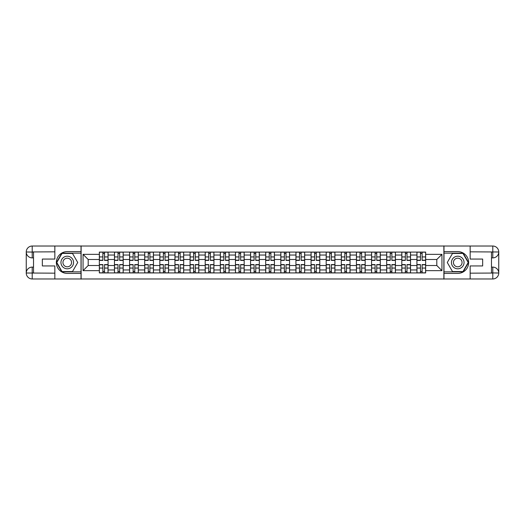 <?xml version="1.0" encoding="UTF-8"?>
<svg xmlns="http://www.w3.org/2000/svg" width="525" height="525" viewBox="0 0 525 525"><rect width="100%" height="100%" fill="white"/><g stroke="black" fill="none" stroke-linecap="round" stroke-linejoin="round"><path stroke-width="0.79" d="M52.231 278.978L472.769 278.978M472.769 246.022L52.231 246.022M114.47 272.921L114.47 255.038L108.071 255.038L108.071 272.921M108.071 255.038L108.071 252.079M114.47 255.038L114.47 252.079M123.191 252.079L123.191 272.921M129.59 272.921L129.59 252.079M138.318 252.079L138.318 272.921M144.716 272.921L144.716 252.079M153.438 252.079L153.438 272.921M159.836 272.921L159.836 252.079M168.564 252.079L168.564 272.921M174.963 272.921L174.963 252.079M183.684 252.079L183.684 272.921M190.083 272.921L190.083 252.079M198.811 252.079L198.811 272.921M205.209 272.921L205.209 252.079M213.931 252.079L213.931 272.921M220.329 272.921L220.329 252.079M229.058 252.079L229.058 272.921M235.456 272.921L235.456 252.079M244.177 252.079L244.177 272.921M250.576 272.921L250.576 252.079M259.304 252.079L259.304 272.921M265.696 272.921L265.696 252.079M274.424 252.079L274.424 272.921M280.822 272.921L280.822 252.079M289.544 252.079L289.544 272.921M295.942 272.921L295.942 252.079M304.671 252.079L304.671 272.921M311.069 272.921L311.069 252.079M319.791 252.079L319.791 272.921M326.189 272.921L326.189 252.079M334.917 252.079L334.917 272.921M341.316 272.921L341.316 252.079M350.037 252.079L350.037 272.921M356.436 272.921L356.436 252.079M365.164 252.079L365.164 272.921M371.562 272.921L371.562 252.079M380.284 252.079L380.284 272.921M386.682 272.921L386.682 252.079M395.41 252.079L395.41 272.921M401.809 272.921L401.809 252.079M410.53 252.079L410.53 272.921M416.929 272.921L416.929 252.079M416.929 265.506L410.53 265.506M401.809 265.506L395.41 265.506M386.682 265.506L380.284 265.506M371.562 265.506L365.164 265.506M356.436 265.506L350.037 265.506M341.316 265.506L334.917 265.506M326.189 265.506L319.791 265.506M311.069 265.506L304.671 265.506M295.942 265.506L289.544 265.506M280.822 265.506L274.424 265.506M265.696 265.506L259.304 265.506M250.576 265.506L244.177 265.506M235.456 265.506L229.058 265.506M220.329 265.506L213.931 265.506M205.209 265.506L198.811 265.506M190.083 265.506L183.684 265.506M174.963 265.506L168.564 265.506M159.836 265.506L153.438 265.506M144.716 265.506L138.318 265.506M129.59 265.506L123.191 265.506M114.47 265.506L108.071 265.506M416.929 259.494L410.53 259.494M401.809 259.494L395.41 259.494M386.682 259.494L380.284 259.494M371.562 259.494L365.164 259.494M356.436 259.494L350.037 259.494M341.316 259.494L334.917 259.494M326.189 259.494L319.791 259.494M311.069 259.494L304.671 259.494M295.942 259.494L289.544 259.494M280.822 259.494L274.424 259.494M265.696 259.494L259.304 259.494M250.576 259.494L244.177 259.494M235.456 259.494L229.058 259.494M220.329 259.494L213.931 259.494M205.209 259.494L198.811 259.494M190.083 259.494L183.684 259.494M174.963 259.494L168.564 259.494M159.836 259.494L153.438 259.494M144.716 259.494L138.318 259.494M129.59 259.494L123.191 259.494M114.47 259.494L108.071 259.494M88.193 265.506L99.343 265.506L99.343 259.494L88.193 259.494L88.193 265.506L83.062 270.644L83.062 254.356L99.343 254.356L99.343 259.494M425.657 259.494L425.657 265.506L436.807 265.506L436.807 259.494L425.657 259.494L425.657 252.079L99.343 252.079L99.343 254.356M425.657 254.356L441.938 254.356L441.938 270.644L425.657 270.644L425.657 265.506M99.343 265.506L99.343 272.921L425.657 272.921L425.657 270.644M99.343 270.644L83.062 270.644M443.881 279.123L443.881 245.877M81.119 279.123L81.119 245.877M104.534 271.464L102.88 271.464M102.88 253.536L104.534 253.536M119.654 271.464L118.007 271.464M118.007 253.536L119.654 253.536M134.781 271.464L133.127 271.464M133.127 253.536L134.781 253.536M149.901 271.464L148.253 271.464M148.253 253.536L149.901 253.536M165.021 271.464L163.373 271.464M163.373 253.536L165.021 253.536M180.147 271.464L178.5 271.464M178.5 253.536L180.147 253.536M195.267 271.464L193.62 271.464M193.62 253.536L195.267 253.536M210.394 271.464L208.747 271.464M208.747 253.536L210.394 253.536M225.514 271.464L223.867 271.464M223.867 253.536L225.514 253.536M240.64 271.464L238.993 271.464M238.993 253.536L240.64 253.536M255.76 271.464L254.113 271.464M254.113 253.536L255.76 253.536M270.887 271.464L269.24 271.464M269.24 253.536L270.887 253.536M286.007 271.464L284.36 271.464M284.36 253.536L286.007 253.536M301.133 271.464L299.486 271.464M299.486 253.536L301.133 253.536M316.253 271.464L314.606 271.464M314.606 253.536L316.253 253.536M331.38 271.464L329.733 271.464M329.733 253.536L331.38 253.536M346.5 271.464L344.853 271.464M344.853 253.536L346.5 253.536M361.627 271.464L359.979 271.464M359.979 253.536L361.627 253.536M376.747 271.464L375.099 271.464M375.099 253.536L376.747 253.536M391.873 271.464L390.219 271.464M390.219 253.536L391.873 253.536M406.993 271.464L405.346 271.464M405.346 253.536L406.993 253.536M422.12 271.464L420.466 271.464M420.466 253.536L422.12 253.536M83.062 254.356L88.193 259.494M436.807 265.506L441.938 270.644M436.807 259.494L441.938 254.356M104.534 260.413L104.534 252.177L108.019 252.177L108.019 260.413L104.534 260.413M102.88 253.437L104.534 253.437M102.88 252.177L99.396 252.177L99.396 260.413L102.88 260.413L102.88 252.177L104.534 252.177M102.88 264.587L102.88 272.823L99.396 272.823L99.396 264.587L102.88 264.587M104.534 271.563L102.88 271.563M104.534 272.823L108.019 272.823L108.019 264.587L104.534 264.587L104.534 272.823L102.88 272.823M119.654 260.413L119.654 252.177L123.145 252.177L123.145 260.413L119.654 260.413M118.007 253.437L119.654 253.437M118.007 252.177L114.516 252.177L114.516 260.413L118.007 260.413L118.007 252.177L119.654 252.177M134.781 260.413L134.781 252.177L138.265 252.177L138.265 260.413L134.781 260.413M133.127 253.437L134.781 253.437M133.127 252.177L129.642 252.177L129.642 260.413L133.127 260.413L133.127 252.177L134.781 252.177M33.521 257.893L32.209 257.893A5.959 5.959 0 0 1 26.25 251.98A5.959 5.959 0 0 1 32.209 246.022L81.021 246.022L81.021 251.593L67.259 251.593A10.907 10.907 0 0 0 56.352 262.5A10.907 10.907 0 0 0 67.259 273.407L81.021 273.407L81.021 278.978L32.209 278.978A5.959 5.959 0 0 1 26.25 273.02A5.959 5.959 0 0 1 32.209 267.107L33.521 267.107M81.021 273.407L81.021 251.593M54.849 246.022L54.849 259.061L42.341 259.061L42.341 265.939L54.849 265.939L54.849 278.978M32.209 257.893A5.959 5.959 0 0 1 26.25 251.98L32.209 252.079L32.209 257.893A5.959 5.959 0 0 1 26.25 251.98L26.25 273.02L54.849 273.164M32.209 273.164L32.209 278.978A5.959 5.959 0 0 1 26.25 273.02A5.959 5.959 0 0 1 32.209 267.107L32.209 272.921L33.521 272.921L33.521 252.079L32.209 252.079M81.021 253.142L61.858 253.142L56.457 262.5L61.858 271.858L81.021 271.858M491.479 267.107L492.791 267.107A5.959 5.959 0 0 1 498.75 273.02A5.959 5.959 0 0 1 492.791 278.978L443.979 278.978L443.979 273.407L457.741 273.407A10.907 10.907 0 0 0 468.648 262.5A10.907 10.907 0 0 0 457.741 251.593L443.979 251.593L443.979 246.022L492.791 246.022A5.959 5.959 0 0 1 498.75 251.98A5.959 5.959 0 0 1 492.791 257.893L491.479 257.893M443.979 251.593L443.979 273.407M470.151 278.978L470.151 265.939L482.659 265.939L482.659 259.061L470.151 259.061L470.151 246.022M492.791 267.107A5.959 5.959 0 0 1 498.75 273.02L492.791 272.921L492.791 267.107A5.959 5.959 0 0 1 498.75 273.02L498.75 251.98L470.151 251.836M492.791 251.836L492.791 246.022A5.959 5.959 0 0 1 498.75 251.98A5.959 5.959 0 0 1 492.791 257.893L492.791 252.079L491.479 252.079L491.479 272.921L492.791 272.921M443.979 271.858L463.142 271.858L468.543 262.5L463.142 253.142L443.979 253.142M60.953 262.5A6.3 6.3 0 0 0 67.259 268.8A6.3 6.3 0 0 0 73.559 262.5A6.3 6.3 0 0 0 67.259 256.2A6.3 6.3 0 0 0 60.953 262.5M62.941 262.5A4.312 4.312 0 0 0 67.259 266.812A4.312 4.312 0 0 0 71.571 262.5A4.312 4.312 0 0 0 67.259 258.188A4.312 4.312 0 0 0 62.941 262.5M72.489 253.437L77.726 262.5L72.489 271.563L62.022 271.563L56.792 262.5L62.022 253.437L72.489 253.437M451.441 262.5A6.3 6.3 0 0 0 457.741 268.8A6.3 6.3 0 0 0 464.048 262.5A6.3 6.3 0 0 0 457.741 256.2A6.3 6.3 0 0 0 451.441 262.5M453.429 262.5A4.312 4.312 0 0 0 457.741 266.812A4.312 4.312 0 0 0 462.059 262.5A4.312 4.312 0 0 0 457.741 258.188A4.312 4.312 0 0 0 453.429 262.5M462.978 253.437L468.208 262.5L462.978 271.563L452.511 271.563L447.274 262.5L452.511 253.437L462.978 253.437M118.007 264.587L118.007 272.823L114.516 272.823L114.516 264.587L118.007 264.587M119.654 271.563L118.007 271.563M119.654 272.823L123.145 272.823L123.145 264.587L119.654 264.587L119.654 272.823L118.007 272.823M133.127 264.587L133.127 272.823L129.642 272.823L129.642 264.587L133.127 264.587M134.781 271.563L133.127 271.563M134.781 272.823L138.265 272.823L138.265 264.587L134.781 264.587L134.781 272.823L133.127 272.823M149.901 260.413L149.901 252.177L153.392 252.177L153.392 260.413L149.901 260.413M148.253 253.437L149.901 253.437M148.253 252.177L144.762 252.177L144.762 260.413L148.253 260.413L148.253 252.177L149.901 252.177M165.021 260.413L165.021 252.177L168.512 252.177L168.512 260.413L165.021 260.413M163.373 253.437L165.021 253.437M163.373 252.177L159.889 252.177L159.889 260.413L163.373 260.413L163.373 252.177L165.021 252.177M180.147 260.413L180.147 252.177L183.638 252.177L183.638 260.413L180.147 260.413M178.5 253.437L180.147 253.437M178.5 252.177L175.009 252.177L175.009 260.413L178.5 260.413L178.5 252.177L180.147 252.177M148.253 264.587L148.253 272.823L144.762 272.823L144.762 264.587L148.253 264.587M149.901 271.563L148.253 271.563M149.901 272.823L153.392 272.823L153.392 264.587L149.901 264.587L149.901 272.823L148.253 272.823M163.373 264.587L163.373 272.823L159.889 272.823L159.889 264.587L163.373 264.587M165.021 271.563L163.373 271.563M165.021 272.823L168.512 272.823L168.512 264.587L165.021 264.587L165.021 272.823L163.373 272.823M178.5 264.587L178.5 272.823L175.009 272.823L175.009 264.587L178.5 264.587M180.147 271.563L178.5 271.563M180.147 272.823L183.638 272.823L183.638 264.587L180.147 264.587L180.147 272.823L178.5 272.823M195.267 260.413L195.267 252.177L198.758 252.177L198.758 260.413L195.267 260.413M193.62 253.437L195.267 253.437M193.62 252.177L190.135 252.177L190.135 260.413L193.62 260.413L193.62 252.177L195.267 252.177M193.62 264.587L193.62 272.823L190.135 272.823L190.135 264.587L193.62 264.587M195.267 271.563L193.62 271.563M195.267 272.823L198.758 272.823L198.758 264.587L195.267 264.587L195.267 272.823L193.62 272.823M210.394 260.413L210.394 252.177L213.885 252.177L213.885 260.413L210.394 260.413M208.747 253.437L210.394 253.437M208.747 252.177L205.255 252.177L205.255 260.413L208.747 260.413L208.747 252.177L210.394 252.177M208.747 264.587L208.747 272.823L205.255 272.823L205.255 264.587L208.747 264.587M210.394 271.563L208.747 271.563M210.394 272.823L213.885 272.823L213.885 264.587L210.394 264.587L210.394 272.823L208.747 272.823M225.514 260.413L225.514 252.177L229.005 252.177L229.005 260.413L225.514 260.413M223.867 253.437L225.514 253.437M223.867 252.177L220.375 252.177L220.375 260.413L223.867 260.413L223.867 252.177L225.514 252.177M223.867 264.587L223.867 272.823L220.375 272.823L220.375 264.587L223.867 264.587M225.514 271.563L223.867 271.563M225.514 272.823L229.005 272.823L229.005 264.587L225.514 264.587L225.514 272.823L223.867 272.823M240.64 260.413L240.64 252.177L244.132 252.177L244.132 260.413L240.64 260.413M238.993 253.437L240.64 253.437M238.993 252.177L235.502 252.177L235.502 260.413L238.993 260.413L238.993 252.177L240.64 252.177M238.993 264.587L238.993 272.823L235.502 272.823L235.502 264.587L238.993 264.587M240.64 271.563L238.993 271.563M240.64 272.823L244.132 272.823L244.132 264.587L240.64 264.587L240.64 272.823L238.993 272.823M255.76 260.413L255.76 252.177L259.252 252.177L259.252 260.413L255.76 260.413M254.113 253.437L255.76 253.437M254.113 252.177L250.622 252.177L250.622 260.413L254.113 260.413L254.113 252.177L255.76 252.177M270.887 260.413L270.887 252.177L274.378 252.177L274.378 260.413L270.887 260.413M269.24 253.437L270.887 253.437M269.24 252.177L265.748 252.177L265.748 260.413L269.24 260.413L269.24 252.177L270.887 252.177M286.007 260.413L286.007 252.177L289.498 252.177L289.498 260.413L286.007 260.413M284.36 253.437L286.007 253.437M284.36 252.177L280.868 252.177L280.868 260.413L284.36 260.413L284.36 252.177L286.007 252.177M301.133 260.413L301.133 252.177L304.625 252.177L304.625 260.413L301.133 260.413M299.486 253.437L301.133 253.437M299.486 252.177L295.995 252.177L295.995 260.413L299.486 260.413L299.486 252.177L301.133 252.177M316.253 260.413L316.253 252.177L319.745 252.177L319.745 260.413L316.253 260.413M314.606 253.437L316.253 253.437M314.606 252.177L311.115 252.177L311.115 260.413L314.606 260.413L314.606 252.177L316.253 252.177M331.38 260.413L331.38 252.177L334.865 252.177L334.865 260.413L331.38 260.413M329.733 253.437L331.38 253.437M329.733 252.177L326.242 252.177L326.242 260.413L329.733 260.413L329.733 252.177L331.38 252.177M254.113 264.587L254.113 272.823L250.622 272.823L250.622 264.587L254.113 264.587M255.76 271.563L254.113 271.563M255.76 272.823L259.252 272.823L259.252 264.587L255.76 264.587L255.76 272.823L254.113 272.823M269.24 264.587L269.24 272.823L265.748 272.823L265.748 264.587L269.24 264.587M270.887 271.563L269.24 271.563M270.887 272.823L274.378 272.823L274.378 264.587L270.887 264.587L270.887 272.823L269.24 272.823M284.36 264.587L284.36 272.823L280.868 272.823L280.868 264.587L284.36 264.587M286.007 271.563L284.36 271.563M286.007 272.823L289.498 272.823L289.498 264.587L286.007 264.587L286.007 272.823L284.36 272.823M299.486 264.587L299.486 272.823L295.995 272.823L295.995 264.587L299.486 264.587M301.133 271.563L299.486 271.563M301.133 272.823L304.625 272.823L304.625 264.587L301.133 264.587L301.133 272.823L299.486 272.823M314.606 264.587L314.606 272.823L311.115 272.823L311.115 264.587L314.606 264.587M316.253 271.563L314.606 271.563M316.253 272.823L319.745 272.823L319.745 264.587L316.253 264.587L316.253 272.823L314.606 272.823M329.733 264.587L329.733 272.823L326.242 272.823L326.242 264.587L329.733 264.587M331.38 271.563L329.733 271.563M331.38 272.823L334.865 272.823L334.865 264.587L331.38 264.587L331.38 272.823L329.733 272.823M346.5 260.413L346.5 252.177L349.991 252.177L349.991 260.413L346.5 260.413M344.853 253.437L346.5 253.437M344.853 252.177L341.362 252.177L341.362 260.413L344.853 260.413L344.853 252.177L346.5 252.177M344.853 264.587L344.853 272.823L341.362 272.823L341.362 264.587L344.853 264.587M346.5 271.563L344.853 271.563M346.5 272.823L349.991 272.823L349.991 264.587L346.5 264.587L346.5 272.823L344.853 272.823M361.627 260.413L361.627 252.177L365.111 252.177L365.111 260.413L361.627 260.413M359.979 253.437L361.627 253.437M359.979 252.177L356.488 252.177L356.488 260.413L359.979 260.413L359.979 252.177L361.627 252.177M359.979 264.587L359.979 272.823L356.488 272.823L356.488 264.587L359.979 264.587M361.627 271.563L359.979 271.563M361.627 272.823L365.111 272.823L365.111 264.587L361.627 264.587L361.627 272.823L359.979 272.823M376.747 260.413L376.747 252.177L380.238 252.177L380.238 260.413L376.747 260.413M375.099 253.437L376.747 253.437M375.099 252.177L371.608 252.177L371.608 260.413L375.099 260.413L375.099 252.177L376.747 252.177M375.099 264.587L375.099 272.823L371.608 272.823L371.608 264.587L375.099 264.587M376.747 271.563L375.099 271.563M376.747 272.823L380.238 272.823L380.238 264.587L376.747 264.587L376.747 272.823L375.099 272.823M391.873 260.413L391.873 252.177L395.358 252.177L395.358 260.413L391.873 260.413M390.219 253.437L391.873 253.437M390.219 252.177L386.735 252.177L386.735 260.413L390.219 260.413L390.219 252.177L391.873 252.177M390.219 264.587L390.219 272.823L386.735 272.823L386.735 264.587L390.219 264.587M391.873 271.563L390.219 271.563M391.873 272.823L395.358 272.823L395.358 264.587L391.873 264.587L391.873 272.823L390.219 272.823M406.993 260.413L406.993 252.177L410.484 252.177L410.484 260.413L406.993 260.413M405.346 253.437L406.993 253.437M405.346 252.177L401.855 252.177L401.855 260.413L405.346 260.413L405.346 252.177L406.993 252.177M405.346 264.587L405.346 272.823L401.855 272.823L401.855 264.587L405.346 264.587M406.993 271.563L405.346 271.563M406.993 272.823L410.484 272.823L410.484 264.587L406.993 264.587L406.993 272.823L405.346 272.823M422.12 260.413L422.12 252.177L425.604 252.177L425.604 260.413L422.12 260.413M420.466 253.437L422.12 253.437M420.466 252.177L416.981 252.177L416.981 260.413L420.466 260.413L420.466 252.177L422.12 252.177M420.466 264.587L420.466 272.823L416.981 272.823L416.981 264.587L420.466 264.587M422.12 271.563L420.466 271.563M422.12 272.823L425.604 272.823L425.604 264.587L422.12 264.587L422.12 272.823L420.466 272.823M401.809 255.038L395.41 255.038M386.682 255.038L380.284 255.038M371.562 255.038L365.164 255.038M356.436 255.038L350.037 255.038M341.316 255.038L334.917 255.038M326.189 255.038L319.791 255.038M311.069 255.038L304.671 255.038M295.942 255.038L289.544 255.038M280.822 255.038L274.424 255.038M265.696 255.038L259.304 255.038M250.576 255.038L244.177 255.038M235.456 255.038L229.058 255.038M220.329 255.038L213.931 255.038M205.209 255.038L198.811 255.038M190.083 255.038L183.684 255.038M174.963 255.038L168.564 255.038M159.836 255.038L153.438 255.038M144.716 255.038L138.318 255.038M129.59 255.038L123.191 255.038M416.929 255.038L410.53 255.038M401.809 269.962L395.41 269.962M386.682 269.962L380.284 269.962M371.562 269.962L365.164 269.962M356.436 269.962L350.037 269.962M341.316 269.962L334.917 269.962M326.189 269.962L319.791 269.962M311.069 269.962L304.671 269.962M295.942 269.962L289.544 269.962M280.822 269.962L274.424 269.962M265.696 269.962L259.304 269.962M250.576 269.962L244.177 269.962M235.456 269.962L229.058 269.962M220.329 269.962L213.931 269.962M205.209 269.962L198.811 269.962M190.083 269.962L183.684 269.962M174.963 269.962L168.564 269.962M159.836 269.962L153.438 269.962M144.716 269.962L138.318 269.962M129.59 269.962L123.191 269.962M114.47 269.962L108.071 269.962M416.929 269.962L410.53 269.962M104.534 260.21L108.019 260.21M104.534 256.935L108.019 256.935M99.396 260.21L102.88 260.21M99.396 256.935L102.88 256.935M102.88 264.79L99.396 264.79M102.88 268.065L99.396 268.065M108.019 264.79L104.534 264.79M108.019 268.065L104.534 268.065M119.654 260.21L123.145 260.21M119.654 256.935L123.145 256.935M114.516 260.21L118.007 260.21M114.516 256.935L118.007 256.935M134.781 260.21L138.265 260.21M134.781 256.935L138.265 256.935M129.642 260.21L133.127 260.21M129.642 256.935L133.127 256.935M54.849 251.836L32.071 251.941M26.25 273.02A5.959 5.959 0 0 1 32.209 267.107M26.25 251.98A5.959 5.959 0 0 1 32.209 246.022L32.209 251.836M470.151 273.164L492.929 273.059M498.75 251.98A5.959 5.959 0 0 1 492.791 257.893M498.75 273.02A5.959 5.959 0 0 1 492.791 278.978L492.791 273.164M118.007 264.79L114.516 264.79M118.007 268.065L114.516 268.065M123.145 264.79L119.654 264.79M123.145 268.065L119.654 268.065M133.127 264.79L129.642 264.79M133.127 268.065L129.642 268.065M138.265 264.79L134.781 264.79M138.265 268.065L134.781 268.065M149.901 260.21L153.392 260.21M149.901 256.935L153.392 256.935M144.762 260.21L148.253 260.21M144.762 256.935L148.253 256.935M165.021 260.21L168.512 260.21M165.021 256.935L168.512 256.935M159.889 260.21L163.373 260.21M159.889 256.935L163.373 256.935M180.147 260.21L183.638 260.21M180.147 256.935L183.638 256.935M175.009 260.21L178.5 260.21M175.009 256.935L178.5 256.935M148.253 264.79L144.762 264.79M148.253 268.065L144.762 268.065M153.392 264.79L149.901 264.79M153.392 268.065L149.901 268.065M163.373 264.79L159.889 264.79M163.373 268.065L159.889 268.065M168.512 264.79L165.021 264.79M168.512 268.065L165.021 268.065M178.5 264.79L175.009 264.79M178.5 268.065L175.009 268.065M183.638 264.79L180.147 264.79M183.638 268.065L180.147 268.065M195.267 260.21L198.758 260.21M195.267 256.935L198.758 256.935M190.135 260.21L193.62 260.21M190.135 256.935L193.62 256.935M193.62 264.79L190.135 264.79M193.62 268.065L190.135 268.065M198.758 264.79L195.267 264.79M198.758 268.065L195.267 268.065M210.394 260.21L213.885 260.21M210.394 256.935L213.885 256.935M205.255 260.21L208.747 260.21M205.255 256.935L208.747 256.935M208.747 264.79L205.255 264.79M208.747 268.065L205.255 268.065M213.885 264.79L210.394 264.79M213.885 268.065L210.394 268.065M225.514 260.21L229.005 260.21M225.514 256.935L229.005 256.935M220.375 260.21L223.867 260.21M220.375 256.935L223.867 256.935M223.867 264.79L220.375 264.79M223.867 268.065L220.375 268.065M229.005 264.79L225.514 264.79M229.005 268.065L225.514 268.065M240.64 260.21L244.132 260.21M240.64 256.935L244.132 256.935M235.502 260.21L238.993 260.21M235.502 256.935L238.993 256.935M238.993 264.79L235.502 264.79M238.993 268.065L235.502 268.065M244.132 264.79L240.64 264.79M244.132 268.065L240.64 268.065M255.76 260.21L259.252 260.21M255.76 256.935L259.252 256.935M250.622 260.21L254.113 260.21M250.622 256.935L254.113 256.935M270.887 260.21L274.378 260.21M270.887 256.935L274.378 256.935M265.748 260.21L269.24 260.21M265.748 256.935L269.24 256.935M286.007 260.21L289.498 260.21M286.007 256.935L289.498 256.935M280.868 260.21L284.36 260.21M280.868 256.935L284.36 256.935M301.133 260.21L304.625 260.21M301.133 256.935L304.625 256.935M295.995 260.21L299.486 260.21M295.995 256.935L299.486 256.935M316.253 260.21L319.745 260.21M316.253 256.935L319.745 256.935M311.115 260.21L314.606 260.21M311.115 256.935L314.606 256.935M331.38 260.21L334.865 260.21M331.38 256.935L334.865 256.935M326.242 260.21L329.733 260.21M326.242 256.935L329.733 256.935M254.113 264.79L250.622 264.79M254.113 268.065L250.622 268.065M259.252 264.79L255.76 264.79M259.252 268.065L255.76 268.065M269.24 264.79L265.748 264.79M269.24 268.065L265.748 268.065M274.378 264.79L270.887 264.79M274.378 268.065L270.887 268.065M284.36 264.79L280.868 264.79M284.36 268.065L280.868 268.065M289.498 264.79L286.007 264.79M289.498 268.065L286.007 268.065M299.486 264.79L295.995 264.79M299.486 268.065L295.995 268.065M304.625 264.79L301.133 264.79M304.625 268.065L301.133 268.065M314.606 264.79L311.115 264.79M314.606 268.065L311.115 268.065M319.745 264.79L316.253 264.79M319.745 268.065L316.253 268.065M329.733 264.79L326.242 264.79M329.733 268.065L326.242 268.065M334.865 264.79L331.38 264.79M334.865 268.065L331.38 268.065M346.5 260.21L349.991 260.21M346.5 256.935L349.991 256.935M341.362 260.21L344.853 260.21M341.362 256.935L344.853 256.935M344.853 264.79L341.362 264.79M344.853 268.065L341.362 268.065M349.991 264.79L346.5 264.79M349.991 268.065L346.5 268.065M361.627 260.21L365.111 260.21M361.627 256.935L365.111 256.935M356.488 260.21L359.979 260.21M356.488 256.935L359.979 256.935M359.979 264.79L356.488 264.79M359.979 268.065L356.488 268.065M365.111 264.79L361.627 264.79M365.111 268.065L361.627 268.065M376.747 260.21L380.238 260.21M376.747 256.935L380.238 256.935M371.608 260.21L375.099 260.21M371.608 256.935L375.099 256.935M375.099 264.79L371.608 264.79M375.099 268.065L371.608 268.065M380.238 264.79L376.747 264.79M380.238 268.065L376.747 268.065M391.873 260.21L395.358 260.21M391.873 256.935L395.358 256.935M386.735 260.21L390.219 260.21M386.735 256.935L390.219 256.935M390.219 264.79L386.735 264.79M390.219 268.065L386.735 268.065M395.358 264.79L391.873 264.79M395.358 268.065L391.873 268.065M406.993 260.21L410.484 260.21M406.993 256.935L410.484 256.935M401.855 260.21L405.346 260.21M401.855 256.935L405.346 256.935M405.346 264.79L401.855 264.79M405.346 268.065L401.855 268.065M410.484 264.79L406.993 264.79M410.484 268.065L406.993 268.065M422.12 260.21L425.604 260.21M422.12 256.935L425.604 256.935M416.981 260.21L420.466 260.21M416.981 256.935L420.466 256.935M420.466 264.79L416.981 264.79M420.466 268.065L416.981 268.065M425.604 264.79L422.12 264.79M425.604 268.065L422.12 268.065"/></g></svg>
